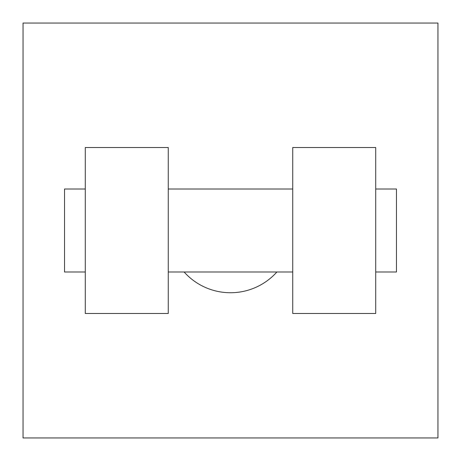 <?xml version="1.0" encoding="UTF-8"?>
<svg xmlns="http://www.w3.org/2000/svg" width="461" height="461" viewBox="0 0 461 461"><rect width="100%" height="100%" fill="white"/><g stroke="black" fill="none" stroke-linecap="round" stroke-linejoin="round"><path stroke-width="0.69" d="M184.112 271.99A62.235 62.235 0 0 0 276.888 271.99M437.95 23.05L437.95 437.95L23.05 437.95L23.05 23.05L437.95 23.05M292.735 147.52L292.735 313.48L375.715 313.48L375.715 147.52L292.735 147.52M168.265 313.48L168.265 147.52L85.285 147.52L85.285 313.48L168.265 313.48M375.715 271.99L396.46 271.99L396.46 189.01L375.715 189.01M85.285 189.01L64.54 189.01L64.54 271.99L85.285 271.99M292.735 189.01L168.265 189.01M292.735 271.99L168.265 271.99"/></g></svg>
